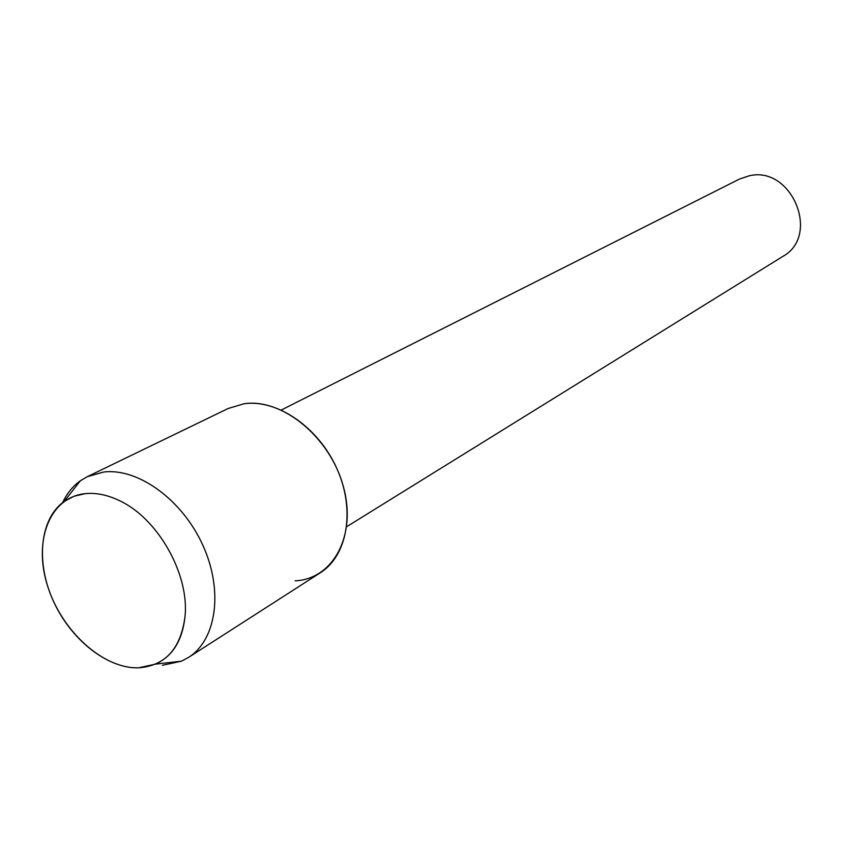 <?xml version="1.0" encoding="UTF-8"?>
<svg xmlns="http://www.w3.org/2000/svg" width="843" height="843" viewBox="0 0 843 843"><rect width="100%" height="100%" fill="white"/><g stroke="black" fill="none" stroke-linecap="round" stroke-linejoin="round"><path stroke-width="1.26" d="M85.196 493.65C49.674 497.244 33.109 540.753 47.535 585.822C61.465 630.943 103.088 669.015 138.589 667.814C165.091 665.791 180.539 648.952 184.933 617.287C189.865 575.042 158.21 518.571 119.601 500.721C107.598 494.915 96.134 492.554 85.196 493.65L74.089 496.211L64.258 501.385C39.874 518.571 35.617 561.807 53.141 600.553C70.485 639.373 107.23 668.784 138.589 667.814L155.491 664.147C172.404 656.381 182.225 640.764 184.933 617.287C189.865 575.042 158.21 518.571 119.601 500.721C107.598 494.915 96.134 492.554 85.196 493.65M346.694 526.696L782.725 256.483C820.892 235.84 791.798 165.407 749.185 175.808L739.364 179.116L281.309 410.014M295.145 580.859C333.406 579.078 357.158 534.968 343.196 485.958C329.803 436.895 282.11 398.033 244.143 403.744L228.221 408.476L87.24 476.716L80.296 480.826C72.783 486.221 66.903 493.471 62.635 502.586M162.457 665.285L181.382 661.197L188.516 657.424C216.535 639.869 223.595 590.585 202.826 545.21C182.32 499.741 138.104 467.77 103.7 472.017L87.24 476.716M188.516 657.424L320.308 572.776C347.569 555.663 355.535 509.952 336.926 468.687C318.57 427.348 277.252 399.002 244.143 403.744M64.258 501.385L80.296 480.826M155.491 664.147L181.382 661.197"/></g></svg>

